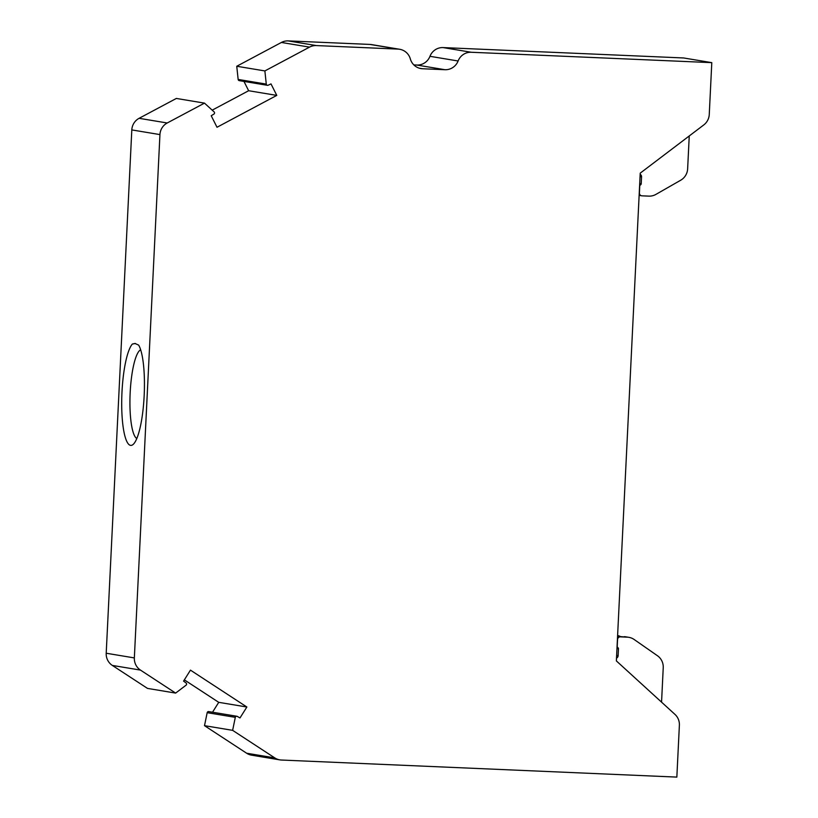 <?xml version="1.0" encoding="UTF-8"?>
<svg xmlns="http://www.w3.org/2000/svg" width="818" height="818" viewBox="0 0 818 818"><rect width="100%" height="100%" fill="white"/><g stroke="black" fill="none" stroke-linecap="round" stroke-linejoin="round"><path stroke-width="1.23" d="M132.342 344.051L134.96 343.458L138.641 345.104A51.534 11.166 92.5 0 1 144.111 396.73A51.534 11.166 92.5 0 1 133.385 444.225A51.534 11.166 92.5 0 1 130.553 445.37A51.534 11.166 92.5 0 1 121.739 399.47A51.534 11.166 92.5 0 1 132.342 344.051L135.42 343.499M443.111 47.587L471.24 52.26A13.763 13.425 99.4 0 0 458.1 60.992A13.763 13.425 -80.6 0 1 444.951 69.714L416.822 65.041A13.763 13.425 99.4 0 0 429.961 56.309A13.763 13.425 -80.6 0 1 443.111 47.587L683.654 57.966L711.793 62.649L709.257 114.489A13.763 13.425 -80.6 0 1 703.777 124.929L640.218 173.15L616.363 660.903L674.952 714.38A13.763 13.425 -80.6 0 1 679.38 725.259L676.844 777.1L281.402 760.034A13.763 13.425 -80.6 0 1 279.817 759.871L251.678 755.188A13.763 13.425 -80.6 0 1 246.637 753.225L204.5 725.668L207.179 712.672A1.38 1.339 -80.6 0 1 208.876 711.619M279.817 759.871A13.763 13.425 -80.6 0 1 274.776 757.897L232.629 730.341L235.308 717.345A1.38 1.339 -80.6 0 1 237.281 716.415L239.991 717.948L246.862 707.008L190.461 670.136L183.569 681.108L186.064 682.969A1.38 1.339 -80.6 0 1 186.064 685.187L175.635 693.091L140.471 670.095A13.763 13.425 -80.6 0 1 134.346 657.917L159.939 134.592A13.763 13.425 -80.6 0 1 167.22 122.986L204.49 103.129L214.101 111.892A1.38 1.339 -80.6 0 1 213.887 114.101L211.218 115.747L217.005 127.26L276.781 95.399L271.003 83.906L268.161 85.205A1.38 1.339 -80.6 0 1 266.279 84.111L264.879 70.931L309.531 47.127A13.763 13.425 -80.6 0 1 316.341 45.573L398.1 49.1L369.961 44.428A13.763 13.425 -80.6 0 1 371.546 44.591L399.685 49.274A13.763 13.425 99.4 0 0 398.1 49.1M640.167 174.326A2.751 2.689 -80.6 0 1 641.547 176.852L641.21 183.774A1.38 1.339 -80.6 0 1 640.474 184.929A1.38 1.339 99.4 0 0 639.748 186.095L639.41 192.966A2.751 2.689 99.4 0 0 641.956 195.829L648.797 196.126A13.763 13.425 99.4 0 0 655.954 194.377L680.699 180.226A13.763 13.425 99.4 0 0 687.641 168.815L689.247 135.962M620.351 636.496A13.763 13.425 99.4 0 0 617.61 635.494M661.558 702.151L663.234 667.692A13.763 13.425 99.4 0 0 657.447 655.729L634.175 639.512A13.763 13.425 99.4 0 0 627.222 637.161L620.392 636.864A2.751 2.689 99.4 0 0 617.57 639.492L617.232 646.363A1.38 1.339 99.4 0 0 617.846 647.59A1.38 1.339 -80.6 0 1 618.459 648.807L618.122 655.719A2.751 2.689 -80.6 0 1 616.506 658.122M617.57 636.373L627.222 637.161M628.807 637.324L625.852 636.833A13.763 13.425 99.4 0 0 624.267 636.67M140.655 349.807A44.653 9.673 -87.5 0 0 130.123 393.785A44.653 9.673 -87.5 0 0 136.821 438.52M175.635 693.091L147.506 688.408L112.332 665.423A13.763 13.425 -80.6 0 1 106.207 653.234L131.81 129.919A13.763 13.425 -80.6 0 1 139.091 118.313L176.351 98.446L204.49 103.129M212.189 110.154L248.641 90.726L276.781 95.399M248.641 90.726L243.968 81.411M267.394 85.307L239.265 80.634A1.38 1.339 -80.6 0 1 238.15 79.438L236.75 66.258L264.879 70.931M236.75 66.258L281.402 42.454A13.763 13.425 -80.6 0 1 288.212 40.9L369.961 44.428M444.951 69.714L422.579 68.753A13.763 13.425 -80.6 0 1 410.339 58.927A13.763 13.425 99.4 0 0 399.685 49.274M416.822 65.041L413.847 64.908M471.24 52.26L711.793 62.649M204.5 725.668L232.629 730.341M212.527 712.222L218.733 702.335L246.862 707.008M218.733 702.335L184.347 679.86M640.054 176.606L641.547 176.852M639.656 184.796L640.474 184.929M639.717 183.518L641.21 183.774M616.629 655.474L618.122 655.719M616.966 648.562L618.459 648.807M617.028 647.447L617.846 647.59M617.57 636.394L620.392 636.864M131.81 129.919L159.939 134.592M106.207 653.234L134.346 657.917M238.15 79.438L266.279 84.111M281.402 42.454L309.531 47.127M288.212 40.9L316.341 45.573M419.44 68.231L422.579 68.753M429.961 56.309L458.1 60.992M246.637 753.225L274.776 757.897M207.179 712.672L235.308 717.345M112.332 665.423L140.471 670.095M139.091 118.313L167.22 122.986M208.723 711.588L236.852 716.261M639.134 195.379L641.639 195.788"/></g></svg>
